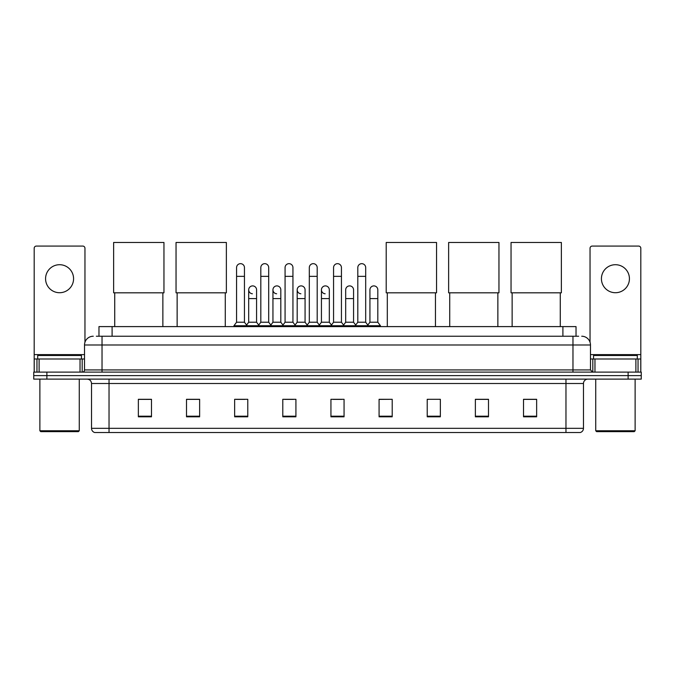 <?xml version="1.0" encoding="UTF-8"?>
<svg xmlns="http://www.w3.org/2000/svg" width="675" height="675" viewBox="0 0 675 675"><rect width="100%" height="100%" fill="white"/><g stroke="black" fill="none" stroke-linecap="round" stroke-linejoin="round"><path stroke-width="1.01" d="M98.972 336.234L98.972 326.599L576.028 326.599L576.028 336.234M96.542 336.234L578.661 336.234M96.339 336.234L102.026 336.234L102.026 344.984L84.518 344.984L84.518 369.934A2.185 2.185 0 0 1 82.333 372.119M93.277 336.234A8.75 8.75 0 0 0 84.518 344.984M581.723 336.234A8.75 8.75 0 0 1 590.482 344.984L590.482 369.934L592.667 372.119M46.879 372.119L33.75 372.119L33.75 375.621L46.879 375.621L33.75 375.621L33.75 379.122L46.879 379.122L46.879 375.621L628.121 375.621L46.879 375.621L46.879 372.119L628.121 372.119L628.121 375.621L641.25 375.621L628.121 375.621L628.121 379.122L46.879 379.122M628.121 379.122L641.25 379.122L641.25 372.119L628.121 372.119M583.478 428.321C583.352 430.414 582.306 431.814 580.323 432.523L565.971 432.523L565.971 428.321L583.478 428.321L583.478 383.501A4.379 4.379 0 0 1 587.849 379.122M565.971 432.523L94.677 432.523A4.379 4.379 0 0 1 91.522 428.321L91.522 383.501C91.268 380.843 89.809 379.384 87.151 379.122M536.642 416.804L536.642 399.296L523.513 399.296L523.513 416.804L536.642 416.804M488.498 416.804L488.498 399.296L475.369 399.296L475.369 416.804L488.498 416.804M440.353 416.804L440.353 399.296L427.224 399.296L427.224 416.804L440.353 416.804M392.209 416.804L392.209 399.296L379.08 399.296L379.08 416.804L392.209 416.804M151.487 416.804L151.487 399.296L138.358 399.296L138.358 416.804L151.487 416.804M199.631 416.804L199.631 399.296L186.502 399.296L186.502 416.804L199.631 416.804M247.776 416.804L247.776 399.296L234.647 399.296L234.647 416.804L247.776 416.804M295.92 416.804L295.92 399.296L282.791 399.296L282.791 416.804L295.92 416.804M344.064 416.804L344.064 399.296L330.936 399.296L330.936 416.804L344.064 416.804M427.224 399.389L428.228 399.389M284.631 399.389L293.38 399.389M236.132 399.389L244.89 399.389M392.209 399.296L379.08 399.389L392.209 399.296M333.121 399.389L341.879 399.389M199.631 399.389L186.502 399.389M151.487 399.389L138.358 399.389M488.498 399.389L475.369 399.389M536.642 399.389L523.513 399.389M59.577 264.71A14.006 14.006 0 0 0 45.571 278.716A14.006 14.006 0 0 0 59.577 292.722A14.006 14.006 0 0 0 73.575 278.716A14.006 14.006 0 0 0 59.577 264.71M80.038 372.119L80.038 358.99L39.108 358.99L39.108 372.119M84.957 342.25L84.957 248.257A2.185 2.185 0 0 0 82.772 246.071L36.374 246.071A2.185 2.185 0 0 0 34.189 248.257L34.189 358.99L39.108 358.99M80.038 358.99L84.518 358.99M34.189 372.119L34.189 358.99M78.393 431.646L40.753 431.646L39.876 430.768L79.27 430.768L78.393 431.646M39.876 379.122L39.876 430.768M79.27 379.122L79.27 430.768M81.456 358.99L81.456 355.489L37.69 355.489L37.69 358.99M114.725 292.815L114.725 326.599M162.869 292.815L162.869 326.599M113.628 242.477L163.957 242.477L163.957 292.815L113.628 292.815L113.628 242.477M177.137 292.815L177.137 326.599M225.281 292.815L225.281 326.599M176.04 242.477L226.37 242.477L226.37 292.815L176.04 292.815L176.04 242.477M387.307 292.815L387.307 326.599M435.451 292.815L435.451 326.599M386.21 242.477L436.548 242.477L436.548 292.815L386.21 292.815L386.21 242.477M449.719 292.815L449.719 326.599M497.863 292.815L497.863 326.599M448.63 242.477L498.96 242.477L498.96 292.815L448.63 292.815L448.63 242.477M512.131 292.815L512.131 326.599M560.275 292.815L560.275 326.599M511.042 242.477L561.372 242.477L561.372 292.815L511.042 292.815L511.042 242.477M236.571 276.353L244.451 276.353L244.451 322.228L236.571 322.228L236.571 267.604A3.94 3.94 0 0 1 240.756 263.672A3.94 3.94 0 0 1 244.451 267.604A3.94 3.94 0 0 0 240.756 263.672M236.571 322.228L233.947 325.73L233.947 326.599M244.451 322.228L247.075 325.73L233.947 325.73M260.82 322.228L260.82 276.353L268.701 276.353L268.701 322.228L260.82 322.228L258.196 325.73L247.075 325.73L247.075 326.599M260.82 276.353L260.82 267.604A3.94 3.94 0 0 1 265.005 263.672A3.94 3.94 0 0 1 268.701 267.604A3.94 3.94 0 0 0 265.005 263.672M268.701 322.228L271.325 325.73L258.196 325.73L258.196 326.599M285.069 322.228L285.069 276.353L292.942 276.353L292.942 322.228L285.069 322.228L282.437 325.73L271.325 325.73L271.325 326.599M285.069 276.353L285.069 267.604A3.94 3.94 0 0 1 289.254 263.672A3.94 3.94 0 0 1 292.942 267.604A3.94 3.94 0 0 0 289.254 263.672M292.942 322.228L295.574 325.73L282.437 325.73L282.437 326.599M309.31 322.228L309.31 276.353L317.191 276.353L317.191 322.228L309.31 322.228L306.686 325.73L295.574 325.73L295.574 326.599M309.31 276.353L309.31 267.604A3.94 3.94 0 0 1 313.504 263.672A3.94 3.94 0 0 1 317.191 267.604A3.94 3.94 0 0 0 313.504 263.672M317.191 322.228L319.815 325.73L306.686 325.73L306.686 326.599M333.56 322.228L333.56 276.353L341.44 276.353L341.44 322.228L333.56 322.228L330.936 325.73L319.815 325.73L319.815 326.599M333.56 276.353L333.56 267.604A3.94 3.94 0 0 1 337.745 263.672A3.94 3.94 0 0 1 341.44 267.604A3.94 3.94 0 0 0 337.745 263.672M341.44 322.228L344.064 325.73L330.936 325.73L330.936 326.599M357.809 322.228L357.809 276.353L365.69 276.353L365.69 322.228L357.809 322.228L355.185 325.73L344.064 325.73L344.064 326.599M357.809 276.353L357.809 267.604A3.94 3.94 0 0 1 361.994 263.672A3.94 3.94 0 0 1 365.69 267.604A3.94 3.94 0 0 0 361.994 263.672M365.69 322.228L368.314 325.73L355.185 325.73L355.185 326.599M377.814 322.228L377.814 298.586L369.934 298.586L369.934 322.228L377.814 322.228L380.438 325.73L368.314 325.73L368.314 326.599M252.382 293.768A3.94 3.94 0 0 1 248.695 289.837A3.94 3.94 0 0 1 252.88 285.905A3.94 3.94 0 0 1 256.576 289.837L256.576 298.586L248.695 298.586L248.695 289.837M256.576 298.586L256.576 322.228L248.695 322.228L248.695 298.586M248.695 322.228L246.569 325.055M256.576 322.228L258.694 325.055M276.632 293.768A3.94 3.94 0 0 1 272.945 289.837A3.94 3.94 0 0 1 277.13 285.905A3.94 3.94 0 0 1 280.817 289.837L280.817 298.586L272.945 298.586L272.945 289.837M280.817 298.586L280.817 322.228L272.945 322.228L272.945 298.586M272.945 322.228L270.818 325.055M280.817 322.228L282.943 325.055M300.881 293.768A3.94 3.94 0 0 1 297.186 289.837A3.94 3.94 0 0 1 301.379 285.905A3.94 3.94 0 0 1 305.066 289.837L305.066 298.586L297.186 298.586L297.186 289.837M305.066 298.586L305.066 322.228L297.186 322.228L297.186 298.586M297.186 322.228L295.068 325.055M305.066 322.228L307.192 325.055M325.131 293.768A3.94 3.94 0 0 1 321.435 289.837A3.94 3.94 0 0 1 325.62 285.905A3.94 3.94 0 0 1 329.316 289.837L329.316 298.586L321.435 298.586L321.435 289.837M329.316 298.586L329.316 322.228L321.435 322.228L321.435 298.586M321.435 322.228L319.317 325.055M329.316 322.228L331.442 325.055M345.684 289.837A3.94 3.94 0 0 1 349.869 285.905A3.94 3.94 0 0 1 353.565 289.837L353.565 298.586L345.684 298.586L345.684 289.837M353.565 298.586L353.565 322.228L345.684 322.228L345.684 298.586M345.684 322.228L343.558 325.055M353.565 322.228L355.683 325.055M369.934 298.586L369.934 289.837A3.94 3.94 0 0 1 374.119 285.905A3.94 3.94 0 0 1 377.814 289.837L377.814 298.586M369.934 322.228L367.808 325.055M380.438 325.73L380.438 326.599M615.423 264.71A14.006 14.006 0 0 0 601.425 278.716A14.006 14.006 0 0 0 615.423 292.722A14.006 14.006 0 0 0 629.429 278.716A14.006 14.006 0 0 0 615.423 264.71M635.892 372.119L635.892 358.99L594.962 358.99L594.962 372.119M635.892 358.99L640.811 358.99L640.811 248.257A2.185 2.185 0 0 0 638.626 246.071L592.228 246.071A2.185 2.185 0 0 0 590.043 248.257L590.043 342.25M590.482 358.99L594.962 358.99M640.811 358.99L640.811 372.119M634.247 431.646L596.607 431.646L595.73 430.768L635.124 430.768L634.247 431.646M595.73 379.122L595.73 430.768M635.124 379.122L635.124 430.768M637.31 358.99L637.31 355.489L593.544 355.489L593.544 358.99M112.101 336.234L112.101 326.599M562.899 336.234L562.899 326.599M102.026 372.119L102.026 369.934L590.482 369.934M84.518 369.934L102.026 369.934L102.026 344.984L572.974 344.984L572.974 372.119M590.482 344.984L572.974 344.984L572.974 336.234M565.971 379.122L565.971 383.501L91.522 383.501M583.478 383.501L565.971 383.501L565.971 428.321L109.029 428.321L109.029 432.523M91.522 428.321L109.029 428.321L109.029 379.122M344.064 416.197L330.936 416.197M295.92 416.197L282.791 416.197M247.776 416.197L234.647 416.197M199.631 416.197L186.502 416.197M151.487 416.197L138.358 416.197M392.209 416.197L379.08 416.197M440.353 416.197L427.224 416.197M488.498 416.197L475.369 416.197M536.642 416.197L523.513 416.197M84.518 354.611L34.189 354.611M82.19 358.99L82.19 372.119M34.223 358.99L34.223 372.119M36.956 372.119L36.956 358.99M640.811 354.611L590.482 354.611M640.778 372.119L640.778 358.99M638.044 358.99L638.044 372.119M592.81 372.119L592.81 358.99M244.451 276.353L244.451 267.604M268.701 276.353L268.701 267.604M292.942 276.353L292.942 267.604M317.191 276.353L317.191 267.604M341.44 276.353L341.44 267.604M365.69 276.353L365.69 267.604"/></g></svg>
